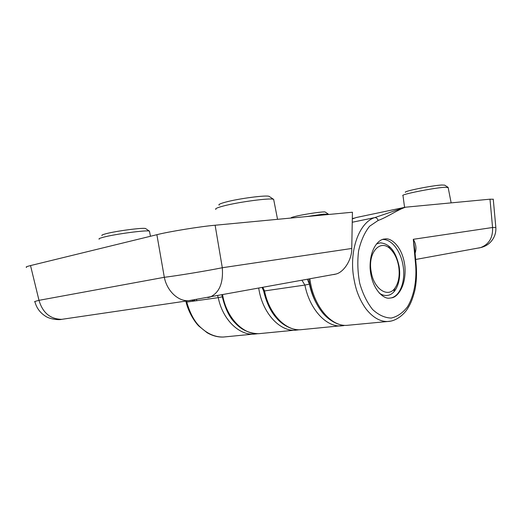 <?xml version="1.0" encoding="UTF-8"?>
<svg xmlns="http://www.w3.org/2000/svg" width="522" height="522" viewBox="0 0 522 522"><rect width="100%" height="100%" fill="white"/><g stroke="black" fill="none" stroke-linecap="round" stroke-linejoin="round"><path stroke-width="0.78" d="M273.796 200.07L273.574 199.358C271.042 197.675 238.384 201.968 223.272 206.046C217.263 207.639 214.796 208.761 215.867 209.407M269.502 196.624L269.169 196.396C266.82 194.876 238.665 198.53 225.569 202.125C220.356 203.534 218.189 204.539 219.083 205.139M398.678 266.364C399.956 275.094 398.795 282.232 395.193 287.766C388.348 298.564 373.706 289.253 371.155 271.564C367.54 252.407 380.486 238.423 390.58 249.216C394.678 253.359 397.379 259.075 398.678 266.364M26.557 267.375C25.428 267.094 26.752 266.494 30.524 265.581L156.881 234.698C168.11 231.742 201.094 226.385 215.123 225.236L352.428 212.226L351.756 248.472C352.089 259.049 344.207 272.138 335.9 274.063L333.728 274.572M351.756 248.472L222.3 267.74C223.423 283.015 219.338 292.79 210.027 297.083L207.841 297.605M215.123 225.236L222.3 267.74C206.588 270.911 177.767 275.662 164.313 277.299C166.994 291.015 178.165 301.475 188.67 300.685L190.882 300.431M156.881 234.698L164.313 277.299L38.993 300.333C42.667 312.763 50.236 319.099 61.694 319.34L62.392 319.236M30.524 265.581L38.993 300.333C35.118 301.331 33.767 301.814 34.941 301.768L34.935 301.768C36.468 307.732 39.829 312.437 45.023 315.882C49.316 319.203 58.849 320.201 61.694 319.34L188.67 300.685L335.9 274.063M194.739 299.791L194.974 300.887L191.509 300.287M217.57 295.7L218.261 297.651L186.739 302.081C190.23 314.14 195.15 322.837 201.492 328.168C208.356 334.243 215.645 337.199 223.351 337.036L225.843 336.801M390.639 321.16L387.559 321.506C380.042 321.663 372.871 317.487 366.059 308.985C362.418 303.921 359.521 298.369 357.355 292.32C355.763 287.981 354.412 282.187 353.296 274.944C349.649 248.231 359.965 222.157 374.626 217.635L352.246 222.248M390.234 298.069L391.154 297.899C400.315 295.981 405.738 280.634 403.056 265.574C400.818 251.102 391.552 238.972 382.613 239.481M384.479 239.043L385.177 238.965C390.58 237.569 402.547 245.96 404.909 266.455C406.488 286.917 396.883 297.462 391.644 297.84L389.693 298.108C384.075 299.524 371.657 289.684 370.124 268.569C369.452 247.813 379.448 238.991 384.479 239.043M376.453 243.97L380.31 242.841C389.608 243.637 395.865 251.434 399.069 266.24C401.483 279.805 396.55 293.592 388.283 295.269L386.574 295.504C384.101 295.602 381.641 294.78 379.194 293.038M495.841 227.481L492.566 227.501C493.022 237.634 489.036 244.335 480.612 247.604L478.635 248.048M414.775 249.692L413.3 239.304C416.054 244.022 416.647 248.648 415.088 253.177M354.953 217.981L352.311 218.535M493.264 199.267L489.988 199.189L405.222 207.227L356.311 217.511M414.781 249.764L416.243 265.868L415.721 265.926L413.3 239.304L492.566 227.501L489.988 199.189M405.548 207.188C396.935 210.118 387.454 217.126 378.104 220.473L369.589 226.248C364.597 232.512 360.937 240.675 358.614 250.73C357.276 261.47 357.648 272.34 359.736 283.348C362.783 293.814 367.077 302.538 372.61 309.513C378.6 315.04 384.805 317.885 391.232 318.055C397.451 316.626 402.912 312.828 407.61 306.655C413.842 296.039 416.719 281.319 415.721 265.926M352.304 218.907L356.317 217.511M405.222 207.227L374.626 217.635C376.336 217.511 377.497 218.457 378.104 220.473M328.266 214.248L323.62 214.137L306.414 216.584M325.291 212.095L325.193 212.03C324.325 211.306 306.225 213.87 296.666 216.088C292.627 217.015 290.78 217.635 291.132 217.935M149.546 231.618L149.383 231.115C147.184 229.83 114.99 234.071 103.349 237.236C99.793 238.176 98.404 238.828 99.193 239.187M145.892 228.767L145.592 228.564C143.563 227.396 115.767 231.018 105.672 233.81C102.58 234.639 101.366 235.226 102.025 235.559M448.163 187.587L444.796 187.267C433.534 187.874 399.767 194.66 402.951 195.619M444.679 185.147L441.729 185.016C431.948 185.493 402.782 191.404 405.444 192.324M301.944 280.275L304.9 285.064L264.537 290.93L262.86 287.42M196.879 300.757L196.494 299.504M343.737 325.617L340.788 325.93C325.969 326.935 309.533 308.978 304.9 285.064L309.415 284.131L307.393 279.277M262.148 287.55L263.63 290.963L264.537 290.93C268.987 313.722 285.371 330.785 300.346 329.754L344.885 325.382M316.312 303.21C313.154 297.475 310.858 291.113 309.415 284.131M256.811 333.839L253.809 334.158C238.737 335.209 222.502 319.164 218.261 297.651L222.228 296.835M221.935 295.335L221.785 294.93M185.852 301.096L186.126 302.212L186.739 302.081L186.478 301.005M416.243 265.868C416.876 274.174 416.445 282.193 414.964 289.919C412.126 301.272 409.633 305.324 407.689 308.443C404.478 313.937 396.452 321.337 387.552 321.513L346.647 325.376C331.222 326.478 314.133 306.662 310.231 281.345L309.853 278.826M308.789 279.022C310.831 291.987 314.916 302.564 321.037 310.753C325.878 317.839 336.553 325.982 346.641 325.382L349.068 325.147M298.473 329.871L295.152 330.243C279.518 331.379 262.514 312.808 258.86 288.979L258.729 288.177M222.6 294.78C226.209 317.383 242.984 334.837 258.586 333.702L261.065 333.473M263.682 290.93L263.088 287.694M273.665 199.397L277.547 219.318M269.169 196.396L273.574 199.358M395.193 287.766L393.934 290.689M390.58 249.216L388.707 246.971M186.126 302.218C188.311 311.569 194.256 321.474 198.751 325.996L207.169 332.755C212.552 335.835 217.942 337.264 223.351 337.036L257.411 333.728M300.352 329.754C291.42 330.335 281.619 324.214 276.751 318.342C270.794 311.823 266.422 302.708 263.643 291.002M298.949 329.773L258.592 333.708C249.222 333.428 241.432 329.865 235.2 323.027C229.282 317.33 224.838 307.96 221.863 294.917M385.177 238.965L383.004 239.363M493.251 199.104L495.835 227.39C496.194 233.262 494.269 238.332 490.041 242.606C487.509 245.059 484.37 246.73 480.612 247.604L415.662 259.48M325.193 212.03L328.194 214.04M328.227 214.046L328.312 214.509M149.449 231.135L150.453 236.27M145.592 228.564L149.383 231.115M402.984 195.639L404.576 207.364M448.117 187.365L451.152 202.869M444.613 185.108L448.085 187.346"/></g></svg>
